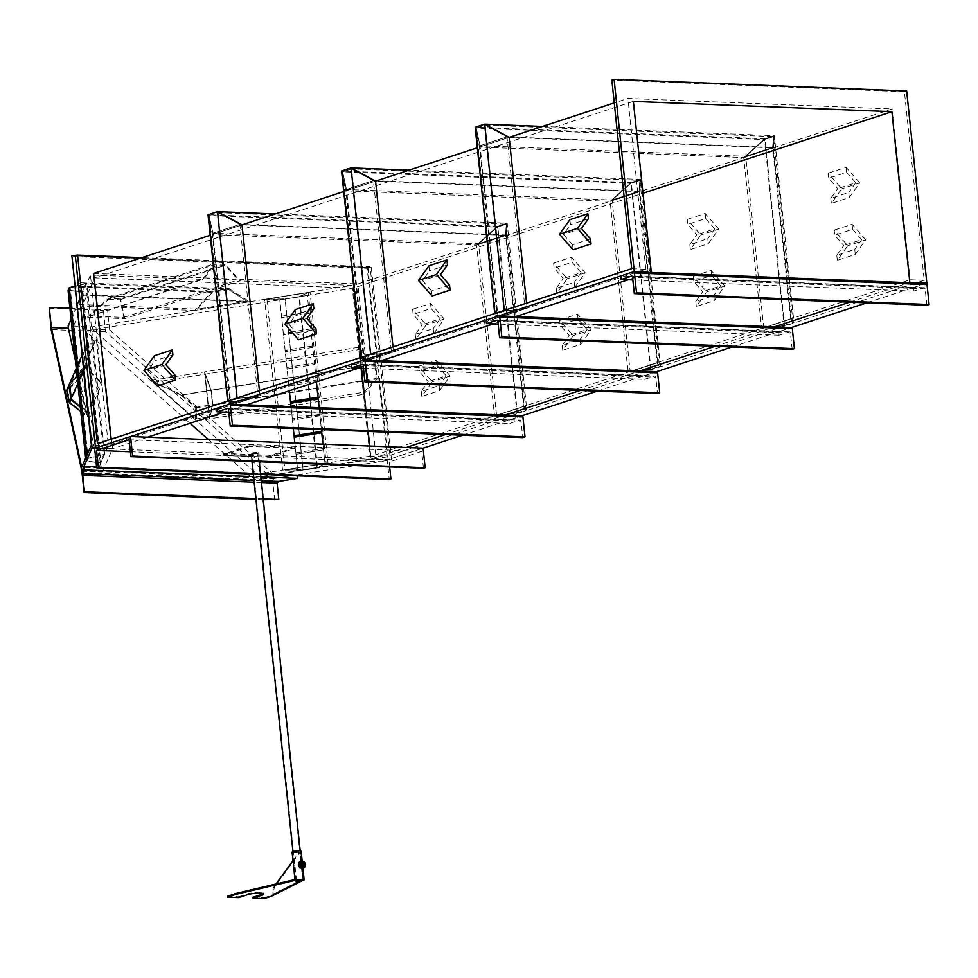 <?xml version="1.0" encoding="UTF-8"?>
<svg xmlns="http://www.w3.org/2000/svg" width="978" height="978" viewBox="0 0 978 978"><rect width="100%" height="100%" fill="white"/><g stroke="black" fill="none" stroke-linecap="round" stroke-linejoin="round"><path stroke-width="0.73" stroke-dasharray="4.89 3.67" d="M86.944 461.164L88.118 458.474L103.717 454.513L100.172 462.606L86.944 461.164L68.986 290.356L70.171 287.666L88.118 458.474M68.986 290.356L82.225 291.799L68.986 290.356L70.171 287.666L85.771 283.706L82.225 291.799L100.172 462.606M70.171 287.666L85.771 283.706L103.717 454.513M87.25 458.474L104.793 454.024L100.893 462.936L86.003 461.31L87.25 458.474L86.92 455.283M74.67 286.309L86.846 283.229L104.793 454.024M86.846 283.229L82.947 292.129L100.893 462.936M85.673 458.12L86.003 461.31M82.947 292.129L68.057 290.503M67.592 390.638L70.147 402.435L86.333 414.782L78.656 379.378L67.592 390.638L70.147 384.794L83.069 369.305L87.555 412.007L71.638 399.024L70.147 384.794L83.069 369.305L87.555 412.007L71.638 399.024L70.147 384.794L84.194 352.703L85.697 366.933L100.82 381.713L96.333 339.011L84.194 352.703M70.147 402.435L85.697 366.933M86.333 414.782L100.82 381.713M78.656 379.378L96.333 339.011M81.932 355.43L83.301 352.3L84.878 367.276L101.895 383.889L96.956 336.897L83.301 352.3M80.758 411.396L87.58 416.591L79.12 377.63L83.741 367.08L69.206 384.501L83.741 367.08L96.956 336.897M87.58 416.591L88.68 414.073L83.741 367.08L88.68 414.073L101.895 383.889M83.509 370.393L84.878 367.276M88.68 414.073L80.33 407.264L88.68 414.073M79.12 377.63L66.663 390.295M71.076 319.231L90.453 274.989L202.519 279.451L87.36 317.165L124.793 318.657L239.965 280.943L352.031 285.405L92.36 326.86L68.167 325.894M202.519 279.451L213.595 263.95L225.515 264.415L239.965 280.943M75.416 360.564L98.717 467.924L108.399 445.797L90.453 274.989M108.399 445.797L91.37 445.124M352.031 285.405L369.977 456.2L387.019 456.885L367.19 268.29L71.541 256.517M92.617 329.231L109.646 329.904L274.133 474.905L257.104 474.22L92.617 329.231L92.36 326.86M98.717 467.924L81.675 467.252M369.977 456.2L257.104 474.22M81.969 471.213L102.311 472.019L71.59 330.393L51.149 329.586M109.646 329.904L107.531 309.745L103.399 310.405L105.636 331.75L272.446 478.792L251.994 477.973L371.078 458.963L369.721 446.054L371.078 458.963L406.102 447.496M387.019 456.885L274.133 474.905M272.446 478.792L391.53 459.782L371.334 267.63L367.19 268.29M371.334 267.63L75.33 255.845L367.899 267.483L370.136 266.749L141.859 257.666M391.53 459.782L371.078 458.963L388.095 459.648L423.107 448.168L387.19 459.941L389.256 479.513M105.636 331.75L85.196 330.931L189.989 423.315M208.497 439.635L251.994 477.973M102.311 472.019L112.531 448.682L95.526 448.01L112.531 448.682L94.585 277.874L353.131 288.168L94.585 277.874L71.59 330.393L85.196 330.931L353.131 288.168L642.998 193.216M368.193 431.457L365.894 409.574L368.193 431.457M361.53 368.119L353.131 288.168L361.53 368.119M48.9 308.229L103.399 310.405M69.915 308.241L107.531 309.745M87.36 317.165L108.534 298.351L120.465 298.828L225.515 264.415M124.793 318.657L120.465 298.828M108.534 298.351L213.595 263.95M108.68 299.341L120.013 299.794L123.876 317.41L89.854 316.065L108.68 299.341L213.974 264.842L225.319 265.295L238.155 279.977L204.133 278.632L213.974 264.842M120.013 299.794L225.319 265.295M89.854 316.065L204.133 278.632M123.876 317.41L238.155 279.977M197.287 309.195L212.336 292.324L228.876 289.684L246.908 301.273L197.287 309.195L212.336 292.324L228.876 289.684L78.423 283.693L81.345 294.684L77.079 304.415L77.005 286.933L78.423 283.693L81.345 294.684L246.908 301.273L197.287 309.195L77.079 304.415L81.345 294.684M212.336 292.324L77.005 286.933L78.423 283.693M229.207 288.73L249.5 301.762L194.891 310.491L211.81 291.505L229.207 288.73L78.362 282.728L81.651 295.087L76.956 305.796L76.871 286.138L78.362 282.728M249.5 301.762L81.651 295.087M194.891 310.491L76.956 305.796M211.81 291.505L76.871 286.138M303.119 469.77L316.884 467.57L326.187 463.364L284.904 469.953L303.119 469.77L285.16 298.962L298.926 296.762L316.884 467.57M285.16 298.962L298.926 296.762L308.229 292.556L266.945 299.146L285.16 298.962L266.945 299.146L284.904 469.953M298.926 296.762L308.229 292.556L326.187 463.364M317.508 467.643L327.985 462.912L282.544 470.161L303.046 469.953L317.508 467.643L299.561 296.835L310.026 292.104L327.985 462.912M310.026 292.104L264.598 299.354L282.544 470.161M264.598 299.354L285.087 299.146L303.046 469.953M285.087 299.146L299.561 296.835M181.223 395.149L195.123 407.41L195.404 419.122L153.705 382.361L181.223 395.149L211.016 390.393L205.062 374.158L209.549 416.86L212.507 404.635L211.016 390.393L205.062 374.158L209.549 416.86L212.507 404.635L211.016 390.393L374.733 364.256L376.237 378.498L364.097 392.19L359.611 349.488L374.733 364.256M195.123 407.41L376.237 378.498M195.404 419.122L364.097 392.19M153.705 382.361L359.611 349.488M181.725 394.867L196.346 407.765L196.651 420.931L150.746 380.479L181.725 394.867L211.248 390.161L204.561 371.884L209.5 418.877L212.825 405.124L211.248 390.161L204.561 371.884L209.5 418.877L212.825 405.124L211.248 390.161L375.552 363.926L377.129 378.902L363.474 394.305L358.535 347.3L375.552 363.926M150.746 380.479L358.535 347.3M196.651 420.931L363.474 394.305M196.346 407.765L377.129 378.902M263.204 498.866L255.857 498.572M263.29 499.685L255.943 499.403M274.684 500.137L272.593 480.21L274.097 478.523L297.251 474.831L96.578 466.848M260.894 476.934L253.559 476.641M297.251 474.831L297.361 475.858M85.771 283.706L82.225 291.799M228.876 289.684L246.908 301.273M77.079 304.415L77.005 286.933M308.229 292.556L266.945 299.146M924.234 280.344L910.066 279.781L375.784 454.782L389.965 455.345L924.234 280.344L904.418 91.749L906.655 91.015M904.418 91.749L611.849 80.11M445.65 434.538L501.91 416.115M580.345 390.43L636.605 371.995M715.028 346.31L774.356 326.872M849.723 302.19L909.051 282.752M462.655 435.222L518.927 416.787M597.35 391.102L653.61 372.667M732.045 346.982L791.373 327.544M866.728 302.862L926.056 283.437M650.504 272.471L628.182 279.781M515.822 316.591L493.499 323.901M378.058 361.713L358.804 368.021M243.375 405.821L224.109 412.129M147.556 437.215L112.531 448.682L94.585 277.874L633.353 101.406M388.095 459.648L367.899 267.483M389.965 455.345L370.136 266.749M631.678 268.705L645.847 269.268L111.578 444.269L111.04 439.244M97.397 443.706L111.578 444.269M93.619 273.473L357.838 283.975L892.107 108.974L627.9 98.472L614.245 102.934M375.784 454.782L357.838 283.975M910.066 279.781L892.107 108.974M645.847 269.268L627.9 98.472M475.161 127.238L479.501 147.067L743.72 157.58L761.666 328.388L784.527 325.588L764.894 138.766L743.72 157.58L773.366 147.874L774.344 135.673L764.894 138.766L743.72 157.58L773.366 147.874L774.344 135.673L764.894 138.766L475.161 127.238L479.501 147.067L509.147 137.36L477.325 147.788M660.407 366.249L650.957 369.342L628.096 372.141L657.754 362.435L660.407 366.249L640.773 179.426L631.323 182.519L341.591 170.991L345.931 190.82L375.576 181.113L343.755 191.541M208.033 214.744L212.36 234.573L476.579 245.087L494.538 415.894L517.386 413.095L497.753 226.273L476.579 245.087L506.225 235.38L507.203 223.18L497.753 226.273L476.579 245.087L506.225 235.38L507.203 223.18L497.753 226.273L208.033 214.744L212.36 234.573L242.018 224.867L210.184 235.282M784.05 325.491L793.036 322.544L790.676 319.146L763.732 327.972L784.05 325.491L764.515 139.561L745.688 156.284L772.62 147.458L773.488 136.614L764.515 139.561L745.688 156.284L772.62 147.458L773.488 136.614L764.515 139.561L476.2 128.081L480.051 145.71L506.995 136.883L485.174 125.147L476.2 128.081L495.736 314.011L504.721 311.077L525.039 308.583L498.095 317.41L495.736 314.011M790.676 319.146L772.62 147.458L506.995 136.883L485.174 125.147L504.721 311.077M763.732 327.972L745.688 156.284L480.051 145.71L498.095 317.41M793.036 322.544L773.488 136.614L485.174 125.147L476.2 128.081L480.051 145.71L506.995 136.883L525.039 308.583M526.58 303.131L527.105 308.168L497.46 317.874L494.795 314.06L504.245 310.967L527.105 308.168M542.46 126.455L774.344 135.673L793.977 322.495L791.312 318.681L773.366 147.874L509.147 137.36L479.501 147.067L497.46 317.874M351.615 168.888L342.63 171.835L346.481 189.463L373.425 180.637L351.615 168.888L342.63 171.835L346.481 189.463L373.425 180.637L351.615 168.888L371.151 354.818L362.178 357.765L342.63 171.835L630.944 183.302L612.118 200.025L639.062 191.211L639.918 180.368L630.944 183.302L612.118 200.025L639.062 191.211L639.918 180.368L351.615 168.888M362.178 357.765L364.537 361.163L391.469 352.337L373.425 180.637L639.062 191.211L657.106 362.899L659.465 366.298L650.48 369.232L630.162 371.726L657.106 362.899M391.469 352.337L371.151 354.818M364.537 361.163L346.481 189.463L612.118 200.025L630.162 371.726M361.237 357.814L363.889 361.628L393.535 351.921L370.674 354.721L361.175 357.312M363.889 361.628L345.931 190.82L375.576 181.113L639.795 191.627L640.773 179.426L408.89 170.196M393.535 351.921L393.009 346.884M516.91 412.985L525.895 410.051L523.536 406.652L496.592 415.479L516.91 412.985L497.374 227.055L478.548 243.779L505.492 234.952L506.347 224.121L497.374 227.055L478.548 243.779L505.492 234.952L506.347 224.121L497.374 227.055L209.06 215.588L212.923 233.216L239.854 224.39L218.045 212.642L209.06 215.588L228.607 401.518L237.581 398.572L257.899 396.09L230.967 404.904L228.607 401.518M523.536 406.652L505.492 234.952L239.854 224.39L218.045 212.642L237.581 398.572M496.592 415.479L478.548 243.779L212.923 233.216L230.967 404.904M525.895 410.051L506.347 224.121L218.045 212.642L209.06 215.588L212.923 233.216L239.854 224.39L257.899 396.09M259.439 390.638L259.965 395.674L230.319 405.381L227.666 401.567L237.104 398.474L259.965 395.674M275.319 213.95L507.203 223.18L526.836 410.002L524.184 406.176L506.225 235.38L242.018 224.867L212.36 234.573L230.319 405.381M517.386 413.095L526.836 410.002M524.184 406.176L494.538 415.894M650.957 369.342L631.323 182.519L610.15 201.334L639.795 191.627L640.773 179.426L631.323 182.519L610.15 201.334L345.931 190.82L341.591 170.991M657.754 362.435L639.795 191.627L610.15 201.334L628.096 372.141M650.48 369.232L630.944 183.302L639.918 180.368L659.465 366.298M784.527 325.588L793.977 322.495M791.312 318.681L761.666 328.388M926.851 305.258L925.139 288.889A1.455 0.905 -87.7 0 0 924.088 287.764L913.758 291.138L913.391 287.581L620.822 275.943M913.758 291.138L632.852 279.965M913.391 287.581L925.958 283.461M656.58 371.701L644.001 375.821L644.38 379.378L654.71 375.992A1.455 0.905 92.3 0 1 655.749 377.129L657.473 393.498M351.444 364.183L644.001 375.821M363.474 368.205L644.38 379.378M792.168 349.378L790.444 333.009A1.455 0.905 -87.7 0 0 789.393 331.872L779.075 335.258L778.696 331.701L486.127 320.063M779.075 335.258L498.169 324.085M778.696 331.701L791.263 327.581M521.885 415.821L509.318 419.941L509.685 423.498L520.015 420.112A1.455 0.905 92.3 0 1 521.066 421.249L522.778 437.618M216.749 408.303L509.318 419.941M228.779 412.325L509.685 423.498M421.249 391.408L421.787 396.445L432.227 381.823L418.608 366.249L419.134 371.285L428.217 381.664L421.249 391.408L439.208 385.528L439.745 390.564L421.787 396.445M439.745 390.564L450.186 375.943L432.227 381.823M450.186 375.943L436.567 360.369L418.608 366.249M436.567 360.369L437.093 365.393L419.134 371.285M437.093 365.393L446.176 375.784L428.217 381.664M446.176 375.784L439.208 385.528M415.271 334.476L415.797 339.513L426.237 324.892L412.63 309.317L413.156 314.341L422.227 324.733L415.271 334.476L433.23 328.596L433.755 333.62L415.797 339.513M433.755 333.62L444.195 319.011L426.237 324.892M444.195 319.011L430.589 303.424L412.63 309.317M430.589 303.424L431.115 308.461L413.156 314.341M431.115 308.461L440.186 318.84L422.227 324.733M440.186 318.84L433.23 328.596M562.24 345.234L562.766 350.258L573.206 335.65L559.587 320.075L560.125 325.099L569.196 335.491L562.24 345.234L580.198 339.354L580.724 344.378L562.766 350.258M580.724 344.378L591.164 329.757L573.206 335.65M591.164 329.757L577.546 314.183L559.587 320.075M577.546 314.183L578.084 319.219L560.125 325.099M578.084 319.219L587.155 329.598L569.196 335.491M587.155 329.598L580.198 339.354M695.798 301.481L696.336 306.517L706.776 291.896L693.157 276.322L693.683 281.346L702.766 291.737L695.798 301.481L713.757 295.601L714.295 300.625L696.336 306.517M714.295 300.625L724.735 286.016L706.776 291.896M724.735 286.016L711.116 270.441L693.157 276.322M711.116 270.441L711.642 275.466L693.683 281.346M711.642 275.466L720.725 285.857L702.766 291.737M720.725 285.857L713.757 295.601M556.25 288.302L556.775 293.327L567.216 278.706L553.609 263.131L554.135 268.168L563.206 278.547L556.25 288.302L574.208 282.41L574.734 287.446L556.775 293.327M574.734 287.446L585.174 272.825L567.216 278.706M585.174 272.825L571.568 257.251L553.609 263.131M571.568 257.251L572.093 262.287L554.135 268.168M572.093 262.287L581.164 272.666L563.206 278.547M581.164 272.666L574.208 282.41M689.82 244.549L690.346 249.573L700.786 234.964L687.179 219.378L687.705 224.414L696.776 234.806L689.82 244.549L707.779 238.669L708.304 243.693L690.346 249.573M708.304 243.693L718.744 229.072L700.786 234.964M718.744 229.072L705.138 213.497L687.179 219.378M705.138 213.497L705.664 218.534L687.705 224.414M705.664 218.534L714.735 228.913L696.776 234.806M714.735 228.913L707.779 238.669M836.789 255.307L837.315 260.331L847.755 245.71L834.136 230.136L834.674 235.172L843.745 245.551L836.789 255.307L854.748 249.414L855.273 254.451L837.315 260.331M855.273 254.451L865.713 239.83L847.755 245.71M865.713 239.83L852.095 224.255L834.136 230.136M852.095 224.255L852.633 229.292L834.674 235.172M852.633 229.292L861.704 239.671L843.745 245.551M861.704 239.671L854.748 249.414M830.799 198.363L831.324 203.4L841.765 188.778L828.158 173.204L828.684 178.24L837.755 188.62L830.799 198.363L848.757 192.483L849.283 197.519L831.324 203.4M849.283 197.519L859.723 182.898L841.765 188.778M859.723 182.898L846.117 167.324L828.158 173.204M846.117 167.324L846.642 172.36L828.684 178.24M846.642 172.36L855.726 182.739L837.755 188.62M855.726 182.739L848.757 192.483M175.001 375.014L157.042 380.894L157.568 385.931M154.39 355.735L154.927 360.772L147.959 370.515L157.042 380.894M172.886 354.892L154.927 360.772M165.918 364.635L147.959 370.515M315.98 328.84L298.021 334.721L298.547 339.757M295.38 309.561L295.906 314.586L288.95 324.341L298.021 334.721M313.865 308.706L295.906 314.586M306.909 318.449L288.95 324.341M449.55 285.087L431.591 290.967L432.117 296.004M428.939 265.808L429.476 270.845L422.508 280.588L431.591 290.967M447.435 264.952L429.476 270.845M440.467 274.708L422.508 280.588M590.529 238.913L572.57 244.793L573.096 249.818M569.929 219.634L570.455 224.659L563.499 234.402L572.57 244.793M588.414 218.779L570.455 224.659M581.458 228.522L563.499 234.402M223.008 454.415L268.363 456.225L295.295 447.398L249.94 445.589L223.008 454.415L223.094 455.271L268.449 457.068L268.363 456.225M268.449 457.068L295.393 448.254L295.295 447.398M295.393 448.254L250.026 446.445L249.94 445.589M250.026 446.445L223.094 455.271M251.811 453.706L257.862 452.9L251.811 453.706M258.168 452.667A3.631 0.648 -6 0 1 258.363 452.851A3.631 0.648 -6 0 1 255.38 453.804A3.631 0.648 -6 0 1 251.334 453.792A3.631 0.648 -6 0 1 251.138 453.609A3.631 0.648 -6 0 1 254.121 452.655A3.631 0.648 -6 0 1 258.168 452.667M293.009 860.738L300.099 851.068L303.009 878.819L303.803 878.806L300.894 851.068L275.136 886.251A7.274 2.995 -91.3 0 0 273.791 894.1L271.395 896.264L271.309 895.408L302.251 879.699M276.016 883.965L274.341 886.264A7.274 2.995 -91.3 0 0 272.996 894.124L303.803 878.806L301.909 880.713L301.811 879.858A4.548 0.807 -6 0 1 295.026 879.87A4.548 0.807 -6 0 1 296.004 879.246M227.238 896.3L238.583 896.753L238.669 897.608M238.583 896.753L247.556 893.819A9.083 1.614 -6 0 1 257.532 892.266A9.083 1.614 -6 0 1 263.681 893.146A9.083 1.614 -6 0 1 263.4 893.611M252.752 897.315L264.097 897.767L264.182 898.623M264.097 897.767L271.309 895.408L303.009 878.819M300.099 851.068L300.833 851.043M301.774 864.039L300.759 863.317C298.803 864.503 298.926 865.689 301.126 866.875L302.141 865.493M300.442 863.415L300.821 866.973C298.571 865.811 298.449 864.625 300.442 863.415L300.759 863.317A1.822 1.381 -108.1 0 1 301.126 866.875A1.822 1.381 -108.1 0 1 300.759 863.317M301.493 866.826L300.821 866.973M294.146 852.596A4.034 0.709 174 0 0 298.424 852.241A4.034 0.709 174 0 0 300.649 851.361A4.034 0.709 174 0 0 299.134 850.958A4.034 0.709 174 0 0 294.855 851.312A4.034 0.709 174 0 0 292.63 852.205A4.034 0.709 174 0 0 294.146 852.596M292.116 852.254A4.548 0.807 174 0 0 293.84 852.694A4.548 0.807 174 0 0 298.645 852.303A4.548 0.807 174 0 0 301.163 851.3M303.535 866.153L303.522 866.153A1.822 1.381 -108.1 0 1 302.398 862.706L302.398 862.706M301.689 863.953A1.467 1.112 71.9 0 0 299.989 865.188A1.467 1.112 71.9 0 0 302.214 865.579M302.214 861.3L302.935 868.183L304.036 865.127L302.275 861.96L303.852 861.447M305.613 864.613L304.036 865.127M299.402 861.85L302.275 861.96M301.273 868.207A3.179 2.421 71.9 0 0 303.253 866.728A3.179 2.421 71.9 0 0 302.923 863.623A3.179 2.421 -108.1 0 0 300.613 861.973A3.179 2.421 71.9 0 0 298.632 863.452A3.179 2.421 71.9 0 0 298.962 866.569A3.179 2.421 71.9 0 0 301.273 868.207M94.634 448.303L387.19 459.941M253.29 474.098L260.625 474.391M253.229 473.474L260.564 473.768M389.672 466.946L389.158 462.056L421.714 451.396L423.486 468.291M130.404 451.763L389.158 462.056M129.145 439.758L421.714 451.396M316.395 381.909L307.349 295.466L279.83 299.867L297.777 470.675L325.307 466.274L322.984 444.195M321.407 429.599L319.109 407.716L321.444 429.599M295.882 452.863L323.388 448.462L295.882 452.863L296.028 454.293L323.547 449.892L296.016 454.281L297.74 470.65L325.258 466.261L322.936 444.183M316.432 381.897L307.349 295.466M281.517 316.224L309.036 311.823L281.505 316.212L289.341 390.772M307.3 295.454L279.781 299.843L281.505 316.212M294.83 443.071L295.869 452.863M321.75 432.814L294.219 437.203M319.953 415.723L292.422 420.124L293.302 428.486M319.965 415.736L292.434 420.124L291.004 406.591M290.637 403.046L318.168 398.657M288.693 384.537L316.212 380.136L288.693 384.537M287.055 368.889L314.561 364.488L287.055 368.889M312.777 347.41L285.246 351.799L312.764 347.398M312.63 345.992L285.111 350.381L312.618 345.98M310.98 330.332L283.449 334.721L310.967 330.319M309.17 313.241L281.652 317.642L309.195 313.253M310.821 328.901L283.302 333.29L310.833 328.901M288.852 385.968L316.371 381.567L288.828 385.955M319.794 414.305L292.275 418.694L319.806 414.305M286.896 367.459L314.427 363.07L286.884 367.459M272.593 480.21L82.018 472.631M274.097 478.523L82.018 470.883M261.297 480.736L253.962 480.442M261.481 482.496L254.146 482.203M925.139 288.889L632.57 277.251M924.088 287.764L631.935 276.138M362.557 364.378L654.71 375.992M363.193 365.491L655.749 377.129M790.444 333.009L497.875 321.371M789.393 331.872L497.24 320.258M227.862 408.486L520.015 420.112M228.497 409.599L521.066 421.249M247.556 893.819L247.642 894.674M271.309 895.408L301.811 879.858M275.136 886.251L274.341 886.264M924.296 287.728L631.727 276.089M362.349 364.329L654.918 375.968M789.601 331.848L497.044 320.209M227.654 408.449L520.223 420.088M296.517 880.567L251.639 453.56M303.217 879.552L300.209 850.921M259.304 461.763L258.363 452.851M295.979 880.322L292.972 851.679M251.957 461.469L251.138 453.609M302.74 879.919L257.862 452.9M263.779 894.002L263.681 893.146M300.649 851.361L303.645 879.821M292.63 852.205L295.625 880.665M302.349 863.097L300.637 863.647M303.266 865.872L301.554 866.435"/><path stroke-width="1.47" d="M85.673 458.12L68.057 290.503L69.291 287.666L74.67 286.309M69.291 287.666L86.92 455.283M83.509 370.393L70.783 399.476L69.206 384.501L66.663 390.295L69.365 402.704L70.783 399.476L80.33 407.264L70.783 399.476L69.206 384.501L81.932 355.43M69.365 402.704L80.758 411.396M75.416 360.564L68.411 328.266L68.167 325.894L71.076 319.231M68.411 328.266L51.369 327.581L81.675 467.252L91.37 445.124L71.895 255.71L92.091 447.863L81.871 471.213L51.149 329.586L49.255 307.422L69.915 308.241M51.369 327.581L49.255 307.422M926.056 283.437L926.851 283.168L906.655 91.015L614.098 79.377L611.849 80.11L631.678 268.705L97.397 443.706L77.58 255.111L71.895 255.71M189.989 423.315L208.497 439.635M650.504 272.471L634.294 271.529L95.526 448.01L92.091 447.863M369.721 446.054L368.193 431.457L369.721 446.054M365.894 409.574L361.53 368.119L365.894 409.574M297.361 475.858L297.63 478.389L278.608 481.421L277.104 483.12L278.816 499.477L263.204 498.866M255.857 498.572L84.475 491.751L84.12 492.557L82.018 472.631L83.998 466.347L84.377 469.905L82.751 475.381L84.475 491.751M278.816 499.477L263.29 499.685M255.943 499.403L84.12 492.557M96.578 466.848L83.998 466.347M297.63 478.389L260.894 476.934M253.559 476.641L84.377 469.905M77.58 255.111L141.859 257.666M406.102 447.496L445.65 434.538M501.91 416.115L580.345 390.43M636.605 371.995L715.028 346.31M774.356 326.872L849.723 302.19M909.051 282.752L909.846 282.495L891.899 111.688L633.353 101.406L651.299 272.214M130.918 456.653L132.605 456.103L130.551 436.53L94.634 448.303L96.688 467.875L98.375 467.313L96.59 450.418L129.145 439.758L130.918 456.653L423.486 468.291L425.173 467.741L423.107 448.168L462.655 435.222M518.927 416.787L597.35 391.102M653.61 372.667L732.045 346.982M791.373 327.544L866.728 302.862M926.851 283.168L909.846 282.495M628.182 279.781L515.822 316.591M493.499 323.901L378.058 361.713M358.804 368.021L243.375 405.821M224.109 412.129L147.556 437.215M95.526 448.01L75.33 255.845M634.294 271.529L614.098 79.377M642.998 193.216L891.899 111.688M111.04 439.244L93.619 273.473L210.184 235.282M614.245 102.934L509.147 137.36L526.58 303.131M477.325 147.788L375.576 181.113L351.041 167.898L341.591 170.991L361.175 357.312M343.755 191.541L242.018 224.867L259.439 390.638M542.46 126.455L484.611 124.145L509.147 137.36L484.611 124.145L504.196 310.466M475.161 127.238L484.611 124.145L475.161 127.238L494.746 313.559M393.009 346.884L375.576 181.113L351.041 167.898L341.591 170.991M370.625 354.219L351.041 167.898L408.89 170.196M275.319 213.95L217.471 211.651L242.018 224.867L217.471 211.651L237.055 397.96M208.033 214.744L217.471 211.651L208.033 214.744L227.605 401.066M621.201 279.5L620.822 275.943L633.389 271.823A1.455 0.905 92.3 0 1 634.441 272.96L636.531 292.887L634.294 293.62L632.57 277.251A1.455 0.905 -87.7 0 0 631.519 276.114L621.201 279.5L632.852 279.965M633.805 271.847L925.958 283.461A1.455 0.905 92.3 0 1 927.01 284.598L929.1 304.525L636.531 292.887M929.1 304.525L926.851 305.258L634.294 293.62M364.904 381.86L367.153 381.114L365.063 361.188A1.455 0.905 -87.7 0 0 364.012 360.063L351.444 364.183L351.811 367.74L362.141 364.354A1.455 0.905 92.3 0 1 363.193 365.491L364.904 381.86L657.473 393.498L659.722 392.765L657.619 372.826A1.455 0.905 -87.7 0 0 656.58 371.701L364.427 360.075M367.153 381.114L659.722 392.765M351.811 367.74L363.474 368.205M486.506 323.62L486.127 320.063L498.707 315.943A1.455 0.905 92.3 0 1 499.746 317.068L501.848 337.007L499.599 337.74L497.875 321.371A1.455 0.905 -87.7 0 0 496.836 320.234L486.506 323.62L498.169 324.085M499.11 315.955L791.263 327.581A1.455 0.905 92.3 0 1 792.314 328.718L794.405 348.645L501.848 337.007M794.405 348.645L792.168 349.378L499.599 337.74M230.221 425.968L232.458 425.234L230.368 405.308A1.455 0.905 -87.7 0 0 229.317 404.183L216.749 408.303L217.128 411.86L227.446 408.474A1.455 0.905 92.3 0 1 228.497 409.599L230.221 425.968L522.778 437.618L525.027 436.873L522.937 416.946A1.455 0.905 -87.7 0 0 521.885 415.821L229.732 404.195M232.458 425.234L525.027 436.873M217.128 411.86L228.779 412.325M175.001 375.014L175.527 380.051L157.568 385.931L143.949 370.356L154.39 355.735L172.348 349.855L172.886 354.892L165.918 364.635L175.001 375.014M175.527 380.051L161.908 364.476L143.949 370.356M161.908 364.476L172.348 349.855M315.98 328.84L316.505 333.865L298.547 339.757L284.94 324.17L295.38 309.561L313.339 303.669L313.865 308.706L306.909 318.449L315.98 328.84M316.505 333.865L302.899 318.29L284.94 324.17M302.899 318.29L313.339 303.669M449.55 285.087L450.076 290.124L432.117 296.004L418.498 280.429L428.939 265.808L446.897 259.928L447.435 264.952L440.467 274.708L449.55 285.087M450.076 290.124L436.457 274.549L418.498 280.429M436.457 274.549L446.897 259.928M590.529 238.913L591.054 243.938L573.096 249.818L559.489 234.243L569.929 219.634L587.888 213.742L588.414 218.779L581.458 228.522L590.529 238.913M591.054 243.938L577.448 228.363L559.489 234.243M577.448 228.363L587.888 213.742M296.689 880.726L302.74 879.919L296.689 880.726M303.046 879.687A3.631 0.648 -6 0 1 303.253 879.87A3.631 0.648 -6 0 1 300.258 880.811A3.631 0.648 -6 0 1 296.212 880.799A3.631 0.648 -6 0 1 296.016 880.628A3.631 0.648 -6 0 1 298.999 879.674A3.631 0.648 -6 0 1 303.046 879.687M293.009 860.738L276.016 883.965M302.275 880.628L301.909 880.713A4.548 0.807 -6 0 1 295.111 880.726A4.548 0.807 -6 0 1 296.089 880.102L236.309 894.222L227.324 897.156L238.669 897.608L247.642 894.674A9.083 1.614 -6 0 1 257.63 893.122A9.083 1.614 -6 0 1 263.779 894.002A9.083 1.614 -6 0 1 261.823 895.237L252.837 898.171L264.182 898.623L271.395 896.264L302.41 880.603M236.309 894.222L236.224 893.366L296.004 879.246L296.089 880.102M236.224 893.366L227.238 896.3L227.324 897.156M263.4 893.611A9.083 1.614 -6 0 1 261.737 894.381L252.752 897.315L252.837 898.171M302.141 865.493L301.774 864.039M297.141 881.056A4.034 0.709 174 0 0 301.407 880.701A4.034 0.709 174 0 0 303.645 879.821A4.034 0.709 174 0 0 302.129 879.43A4.034 0.709 174 0 0 297.85 879.784A4.034 0.709 174 0 0 295.625 880.665A4.034 0.709 174 0 0 297.141 881.056M302.214 861.3L301.163 851.3A4.548 0.807 174 0 0 299.451 850.86A4.548 0.807 174 0 0 294.635 851.251A4.548 0.807 174 0 0 292.116 852.254L294.989 879.491M302.434 879.32A4.548 0.807 174 0 0 297.63 879.723A4.548 0.807 174 0 0 295.111 880.726A4.548 0.807 174 0 0 296.823 881.166A4.548 0.807 174 0 0 301.64 880.762A4.548 0.807 174 0 0 304.146 879.772A4.548 0.807 174 0 0 302.434 879.32M302.398 862.706A1.822 1.381 -108.1 0 1 303.156 866.202A1.822 1.381 -108.1 0 1 302.789 862.645A1.822 1.381 -108.1 0 1 303.535 866.153M302.96 865.909A1.467 1.112 -108.1 0 1 302.654 863.048A1.467 1.112 -108.1 0 1 302.96 865.909M302.214 865.579A1.467 1.112 71.9 0 0 301.689 863.953M299.879 864.381L298.302 864.907L298.632 863.452L299.402 861.85L300.992 861.325L299.879 864.381L301.64 867.559L304.513 867.669L302.923 868.183L304.146 879.772M304.513 867.669L305.613 864.613L303.852 861.447L302.642 861.312A3.179 2.421 -108.1 0 1 304.953 862.951A3.179 2.421 -108.1 0 1 305.283 866.068A3.179 2.421 -108.1 0 1 303.302 867.535A3.179 2.421 -108.1 0 1 300.992 865.897A3.179 2.421 -108.1 0 1 300.662 862.779A3.179 2.421 -108.1 0 1 302.642 861.312L300.992 861.325M298.302 864.907L300.063 868.073L302.923 868.183M301.64 867.559L300.063 868.073M132.605 456.103L425.173 467.741M130.551 436.53L423.107 448.168M96.688 467.875L253.29 474.098M260.625 474.391L389.256 479.513L390.931 478.963L389.672 466.946M98.375 467.313L253.229 473.474M260.564 473.768L390.931 478.963M96.59 450.418L130.404 451.763M316.432 381.897L319.146 407.716L316.395 381.909M322.936 444.183L321.407 429.599M322.984 444.195L321.444 429.599M321.738 432.802L294.219 437.203L294.83 443.071M294.231 437.203L293.302 428.486M318.021 397.227L290.49 401.628L291.004 406.591M290.49 401.628L289.341 390.772M317.997 397.227L290.478 401.616M318.156 398.645L290.625 403.034M321.591 431.384L294.072 435.772L321.603 431.384M278.608 481.421L261.297 480.736M253.962 480.442L82.739 473.633M277.104 483.12L261.481 482.496M254.146 482.203L82.751 475.381M927.01 284.598L634.441 272.96M365.063 361.188L657.619 372.826M792.314 328.718L499.746 317.068M230.368 405.308L522.937 416.946M261.737 894.381L261.823 895.237M271.395 896.264L301.909 880.713M926.166 283.437L633.597 271.798M364.219 360.038L656.788 371.677M791.471 327.557L498.914 315.918M229.524 404.146L522.093 415.797M300.209 850.921L259.304 461.763M292.972 851.679L251.957 461.469"/></g></svg>
